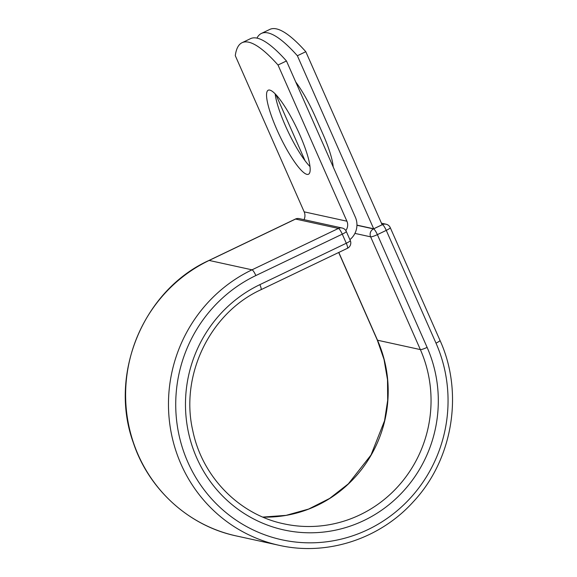 <?xml version="1.0" encoding="UTF-8"?>
<svg xmlns="http://www.w3.org/2000/svg" width="577" height="577" viewBox="0 0 577 577"><rect width="100%" height="100%" fill="white"/><g stroke="black" fill="none" stroke-linecap="round" stroke-linejoin="round"><path stroke-width="0.87" d="M295.72 81.956A46.586 9.34 64.4 0 1 315.403 116.994L322.868 133.922A46.586 9.34 64.4 0 1 333.189 166.912M269.776 90.091A46.586 9.34 -115.6 0 0 268.233 90.214A46.586 9.34 -115.6 0 0 278.402 132.999A46.586 9.34 -115.6 0 0 306.942 174.362A46.586 9.34 -115.6 0 0 308.486 174.24A46.586 9.34 -115.6 0 0 298.309 131.455A46.586 9.34 -115.6 0 0 269.776 90.091M275.164 93.849A46.586 9.34 -115.6 0 0 309.993 166.558M286.466 60.974L278.02 65.021A199.094 39.907 -115.6 0 0 242.059 42.705L250.505 38.659A199.094 39.907 64.4 0 1 286.466 60.974L355.345 217.154A18.637 18.038 -77.7 0 1 349.9 239.635M242.059 42.705A199.094 39.907 -115.6 0 0 235.286 55.666L304.173 211.846A9.081 8.785 -77.7 0 1 304.007 219.664M278.02 65.021L346.907 221.2A9.081 8.785 -77.7 0 1 345.803 230.548M373.687 228.788L297.371 55.753L305.81 51.706L382.133 224.742L373.687 228.788L356.947 225.124M333.073 165.758A46.586 9.34 64.4 0 1 332.338 164.986M305.81 51.706A199.094 39.907 -115.6 0 0 269.856 29.391L261.41 33.437A199.094 39.907 -115.6 0 0 256.953 38.118M297.371 55.753A199.094 39.907 -115.6 0 0 261.41 33.437M305.06 160.716L275.9 94.614M346.907 221.2L304.173 211.846M279.117 545.308A146.428 141.74 -77.7 0 1 169.191 418.96A146.428 141.74 -77.7 0 1 252.012 269.827A5.972 1.197 64.4 0 1 255.863 275.546A140.456 135.956 -77.7 0 0 187.785 462.026A140.456 135.956 -77.7 0 0 367.917 529.614A140.456 135.956 -77.7 0 0 435.996 343.135A5.972 0.902 156.2 0 0 439.999 340.408C463.93 392.894 452.808 459.804 413.161 501.932C379.637 539.091 326.842 556.199 279.117 545.308L236.26 535.925A146.428 141.74 -77.7 0 1 126.334 409.583A146.428 141.74 -77.7 0 1 209.155 260.443L295.575 219.051A5.972 1.197 -115.6 0 0 295.374 219.065L208.961 260.458A5.972 1.197 64.4 0 1 209.155 260.443L252.012 269.827L338.432 228.434L295.575 219.051A5.972 5.784 102.3 0 1 299.232 218.618A5.972 5.972 0 0 0 295.374 219.065M255.863 275.546L342.276 234.154A5.972 1.197 -115.6 0 0 338.432 228.434A5.972 5.784 102.3 0 1 342.089 228.002L299.232 218.618M260.984 289.704C210.014 312.958 179.844 375.346 192.812 430.788C202.181 476.797 239.217 514.597 283.819 523.815A124.43 120.442 -77.7 0 0 403.878 479.509A124.43 120.442 -77.7 0 0 420.366 349.597A5.972 0.902 156.2 0 0 427.11 347.39A130.402 126.226 -77.7 0 1 363.907 520.526A130.402 126.226 -77.7 0 1 196.67 457.77A130.402 126.226 -77.7 0 1 259.874 284.641A5.972 1.197 64.4 0 1 260.984 289.704L347.404 248.312A5.972 1.197 -115.6 0 0 346.287 243.249L342.276 234.154A5.972 0.902 -23.8 0 0 346.279 231.42A5.972 5.972 0 0 0 342.089 228.002M259.874 284.641L346.287 243.249A5.972 0.902 -23.8 0 0 350.289 240.515L346.279 231.42M439.999 340.408L390.261 227.641A5.972 0.902 156.2 0 1 386.258 230.374L377.38 234.63A5.972 0.902 156.2 0 1 370.636 236.837L420.366 349.597L377.509 340.221A124.43 120.442 -77.7 0 1 262.86 517.093M338.793 252.437L377.509 340.221A5.972 0.902 156.2 0 1 377.322 340.105L384.022 359.435L387.506 379.695L387.686 400.323L384.549 420.748L370.997 455.029L348.357 483.836L329.647 498.427L308.623 509.065L286.077 515.362L262.838 517.086M435.996 343.135L386.258 230.374A5.972 1.197 64.4 0 0 382.414 224.648L382.053 224.568M427.11 347.39L377.38 234.63A5.972 1.197 64.4 0 0 373.528 228.903L382.414 224.648A5.972 5.784 102.3 0 1 386.071 224.215L381.455 223.205M356.939 225.275L373.528 228.903A5.972 5.784 102.3 0 0 370.636 236.837L354.913 233.397M236.26 535.925C189.105 526.029 148.765 489.469 133.316 442.71C108.404 374.343 143.305 290.123 208.961 260.458M377.322 340.105L338.685 252.488M347.404 248.312A5.972 5.972 0 0 0 350.289 240.515M390.261 227.641A5.972 5.972 0 0 0 386.071 224.215"/></g></svg>
